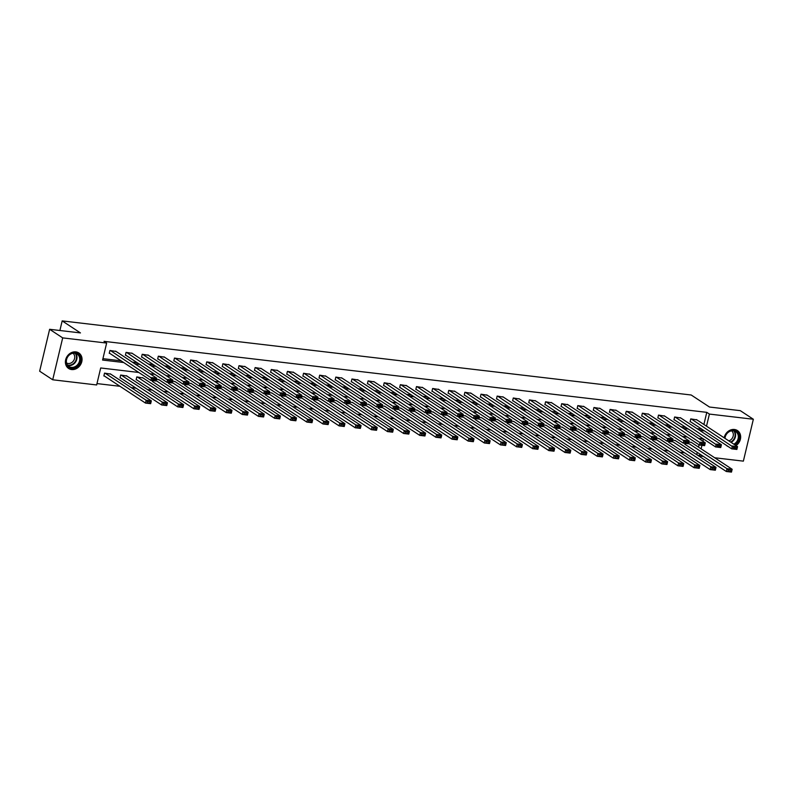 <?xml version="1.0" encoding="UTF-8"?>
<svg xmlns="http://www.w3.org/2000/svg" width="793" height="793" viewBox="0 0 793 793"><rect width="100%" height="100%" fill="white"/><g stroke="black" fill="none" stroke-linecap="round" stroke-linejoin="round"><path stroke-width="1.19" d="M75.831 351.884A9.278 7.89 -56.6 0 1 78.824 352.974A9.278 7.89 -56.6 0 1 81.203 363.422A9.278 7.89 -56.6 0 1 71.618 369.548A9.278 7.89 -56.6 0 1 68.624 368.467A9.278 7.89 -56.6 0 1 66.245 358.02A9.278 7.89 -56.6 0 1 75.831 351.884M724.168 437.815A9.278 7.89 -56.6 0 1 734.437 429.479A9.278 7.89 -56.6 0 1 737.431 430.559A9.278 7.89 -56.6 0 1 736.013 445.607M138.775 372.462L100.701 367.972L96.657 384.962L52.705 379.778L39.65 371.193L49.632 329.293L80.45 332.921L62.171 320.897L691.199 395.003L709.477 407.027L740.295 410.655L753.35 419.249L743.368 461.139L714.671 457.759M703.441 456.441L699.416 455.965L699.862 454.082M695.927 454.141L699.416 455.965M96.984 383.584L120.001 386.3M131.232 387.618L136.138 388.193M147.369 389.522L152.266 390.097M163.497 391.425L168.403 392M179.634 393.318L184.541 393.903M195.772 395.221L200.669 395.796M211.9 397.124L216.806 397.699M228.037 399.028L232.944 399.603M244.175 400.921L249.071 401.506M260.302 402.824L265.209 403.399M276.44 404.727L281.346 405.302M292.577 406.631L297.474 407.205M308.705 408.524L313.612 409.109M324.843 410.427L329.749 411.002M340.98 412.33L345.877 412.905M357.108 414.233L362.014 414.808M373.245 416.127L378.152 416.712M389.383 418.03L394.28 418.605M405.51 419.933L410.417 420.508M421.648 421.836L426.545 422.411M437.786 423.73L442.682 424.314M453.913 425.633L458.82 426.208M470.051 427.536L474.948 428.111M486.188 429.439L491.085 430.014M502.316 431.333L507.223 431.917M518.453 433.236L523.35 433.811M534.581 435.139L539.488 435.714M550.719 437.042L555.625 437.617M566.856 438.935L571.753 439.52M582.984 440.839L587.891 441.414M599.121 442.742L604.028 443.317M615.259 444.645L620.156 445.22M631.387 446.538L636.293 447.123M647.524 448.441L652.431 449.016M663.662 450.345L668.558 450.92M679.789 452.248L684.696 452.823M728.42 446.677A9.278 7.89 -56.6 0 1 727.231 446.062A9.278 7.89 -56.6 0 1 726.19 445.21M62.171 320.897L59.891 330.503M696.799 454.25L697.255 452.367M698.504 447.123L699.059 444.794M700.308 439.55L700.526 438.638M691.516 442.524L688.899 441.969M684.944 443.337L685.211 444.447M675.378 440.621L672.771 440.065M668.806 441.433L669.074 442.544M659.251 438.717L656.634 438.162M652.669 439.54L652.946 440.64M643.113 436.824L640.506 436.269M636.541 437.637L636.809 438.737M626.976 434.921L624.369 434.366M620.404 435.734L620.671 436.844M610.848 433.018L608.231 432.463M604.276 433.83L604.018 434.881L604.544 434.941M594.71 431.114L592.103 430.559M588.138 431.937L588.406 433.037M578.573 429.221L575.966 428.666M572.001 430.034L572.268 431.134M562.445 427.318L559.828 426.763M555.873 428.131L556.141 429.241M546.308 425.415L543.701 424.86M539.736 426.228L540.003 427.338M530.17 423.512L527.563 422.956M523.598 424.334L523.866 425.435M514.042 421.618L511.426 421.063M507.47 422.431L507.213 423.472L507.738 423.531M497.905 419.715L495.298 419.16M491.333 420.528L491.601 421.638M481.767 417.812L479.16 417.257M475.195 418.625L475.463 419.735M465.64 415.919L463.023 415.354M459.068 416.731L459.335 417.832M449.502 414.015L446.895 413.46M442.93 414.828L443.198 415.928M433.365 412.112L430.758 411.557M426.793 412.925L427.06 414.035M417.237 410.209L414.62 409.654M410.665 411.022L410.933 412.132M401.099 408.316L398.492 407.751M394.527 409.129L394.795 410.229M384.972 406.412L382.355 405.857M378.39 407.225L378.657 408.326M368.834 404.509L366.217 403.954M362.262 405.322L362.53 406.432M352.697 402.606L350.09 402.051M346.125 403.429L346.392 404.529M336.569 400.713L333.952 400.148M329.987 401.526L330.255 402.626M320.431 398.81L317.815 398.255M313.859 399.622L314.127 400.723M304.294 396.906L301.687 396.351M297.722 397.719L297.99 398.829M288.166 395.003L285.549 394.448M281.584 395.826L281.852 396.926M272.029 393.11L269.412 392.545M265.457 393.923L265.724 395.023M255.891 391.207L253.284 390.652M249.319 392.02L249.587 393.12M239.764 389.304L237.147 388.748M233.182 390.116L233.459 391.227M223.626 387.4L221.009 386.845M217.054 388.223L217.322 389.323M207.488 385.507L204.881 384.942M200.916 386.32L201.184 387.42M191.361 383.604L188.744 383.049M184.779 384.417L185.056 385.517M175.223 381.701L172.616 381.146M168.651 382.513L168.919 383.624M159.086 379.797L156.479 379.242M152.514 380.62L152.781 381.72M142.958 377.904L136.802 376.923L136.128 379.758L136.654 379.817M126.821 376.001L120.675 375.03L120.001 377.855L120.516 377.914M110.683 374.098L104.537 373.126L103.863 375.961L104.379 376.021M703.897 424.473L706.781 412.35L104.032 341.347L106.639 343.062L102.594 360.052L123.698 362.53M102.921 358.674L121.091 360.815M132.322 362.143L137.219 362.718M148.45 364.037L153.356 364.621M164.587 365.94L169.494 366.515M180.725 367.843L185.621 368.418M196.852 369.736L201.759 370.321M212.99 371.639L217.897 372.224M229.127 373.543L234.024 374.118M245.255 375.446L250.162 376.021M261.393 377.339L266.289 377.924M277.53 379.242L282.427 379.817M293.658 381.146L298.564 381.72M309.795 383.049L314.692 383.624M325.933 384.942L330.83 385.527M342.061 386.845L346.967 387.42M358.198 388.748L363.095 389.323M374.336 390.652L379.232 391.227M390.463 392.545L395.37 393.13M406.601 394.448L411.498 395.023M422.728 396.351L427.635 396.926M438.866 398.255L443.773 398.829M455.004 400.148L459.9 400.733M471.131 402.051L476.038 402.626M487.269 403.954L492.175 404.529M503.406 405.857L508.303 406.432M519.534 407.751L524.441 408.336M535.671 409.654L540.578 410.229M551.809 411.557L556.706 412.132M567.937 413.46L572.843 414.035M584.074 415.354L588.981 415.938M600.212 417.257L605.109 417.832M616.339 419.16L621.246 419.735M632.477 421.063L637.384 421.638M648.615 422.956L653.511 423.541M664.742 424.86L669.649 425.435M680.88 426.763L685.786 427.338M697.017 428.666L701.914 429.241M696.908 419.874L690.762 418.902L690.088 421.737L690.604 421.797M680.781 417.98L674.625 416.999L673.951 419.834L674.466 419.894M664.643 416.077L658.497 415.106L657.823 417.931L658.339 417.99M648.505 414.174L642.36 413.203L641.686 416.038L642.201 416.097M632.378 412.271L626.222 411.299L625.548 414.134L626.073 414.194M616.24 410.377L610.095 409.406L609.42 412.231L609.936 412.291M600.103 408.474L593.957 407.503L593.283 410.328L593.798 410.387M583.975 406.571L577.819 405.6L577.145 408.435L577.671 408.494M567.838 404.668L561.692 403.696L561.018 406.531L561.533 406.591M551.7 402.775L545.554 401.803L544.88 404.628L545.396 404.688M535.572 400.871L529.417 399.9L528.743 402.725L529.268 402.785M519.435 398.968L513.289 397.997L512.615 400.832L513.13 400.891M503.297 397.065L497.152 396.094L496.477 398.929L496.993 398.988M487.17 395.172L481.014 394.2L480.34 397.025L480.865 397.085M471.032 393.269L464.886 392.297L464.212 395.122L464.728 395.192M454.895 391.365L448.749 390.394L448.075 393.229L448.59 393.288M438.767 389.462L432.621 388.491L431.937 391.326L432.463 391.385M422.629 387.569L416.484 386.597L415.81 389.422L416.325 389.482M406.492 385.666L400.346 384.694L399.672 387.519L400.187 387.589M390.364 383.762L384.218 382.791L383.544 385.626L384.06 385.685M374.227 381.859L368.081 380.888L367.407 383.723L367.922 383.782M358.089 379.966L351.943 378.995L351.269 381.82L351.785 381.879M341.961 378.063L335.816 377.091L335.142 379.916L335.657 379.986M325.824 376.16L319.678 375.188L319.004 378.023L319.52 378.083M309.686 374.256L303.541 373.285L302.867 376.12L303.382 376.179M293.559 372.363L287.413 371.392L286.739 374.217L287.254 374.276M277.421 370.46L271.275 369.488L270.601 372.314L271.117 372.383M261.293 368.557L255.138 367.585L254.464 370.42L254.979 370.48M245.156 366.653L239.01 365.682L238.336 368.517L238.852 368.576M229.018 364.76L222.873 363.789L222.199 366.614L222.714 366.673M212.891 362.857L206.735 361.886L206.061 364.711L206.577 364.78M196.753 360.954L190.607 359.982L189.933 362.817L190.449 362.877M180.616 359.051L174.47 358.079L173.796 360.914L174.311 360.974M164.488 357.157L158.332 356.186L157.658 359.011L158.184 359.07M148.35 355.254L142.205 354.283L141.531 357.108L142.046 357.177M132.213 353.351L126.067 352.379L125.393 355.214L125.909 355.274M116.085 351.448L109.93 350.476L109.256 353.311L109.781 353.371M49.632 329.293L62.687 337.887L106.639 343.062M52.705 379.778L62.687 337.887M706.781 412.35L709.398 414.075L753.35 419.249M706.504 426.188L709.398 414.075M134.929 363.858L139.836 364.433M151.066 365.761L155.963 366.336M167.194 367.655L172.101 368.239M183.332 369.558L188.238 370.133M199.469 371.461L204.366 372.036M215.597 373.364L220.504 373.939M231.734 375.258L236.641 375.842M247.872 377.161L252.769 377.736M264 379.064L268.906 379.639M280.137 380.967L285.044 381.542M296.275 382.86L301.171 383.445M312.402 384.764L317.309 385.339M328.54 386.667L333.447 387.242M344.677 388.57L349.574 389.145M360.805 390.463L365.712 391.048M376.943 392.366L381.839 392.941M393.08 394.27L397.977 394.845M409.208 396.173L414.115 396.748M425.345 398.066L430.242 398.651M441.483 399.969L446.38 400.544M457.611 401.873L462.517 402.447M473.748 403.776L478.645 404.351M489.876 405.669L494.782 406.254M506.013 407.572L510.92 408.147M522.151 409.475L527.048 410.05M538.278 411.379L543.185 411.954M554.416 413.272L559.323 413.857M570.554 415.175L575.45 415.75M586.681 417.078L591.588 417.653M602.819 418.982L607.725 419.556M618.956 420.875L623.853 421.46M635.084 422.778L639.991 423.353M651.222 424.681L656.128 425.256M667.359 426.584L672.256 427.159M683.487 428.478L688.393 429.063M699.624 430.381L704.531 430.956M702.915 441.265L703.46 438.985L698.574 438.41M687.343 437.082L682.436 436.507M671.205 435.179L666.298 434.604M655.068 433.285L650.171 432.7M638.94 431.382L634.033 430.807M622.802 429.479L617.896 428.904M606.665 427.576L601.768 427.001M590.537 425.682L585.63 425.098M574.4 423.779L569.503 423.204M558.262 421.876L553.365 421.301M542.134 419.973L537.228 419.398M525.997 418.08L521.1 417.495M509.859 416.176L504.963 415.601M493.732 414.273L488.825 413.698M477.594 412.37L472.697 411.795M461.467 410.477L456.56 409.892M445.329 408.573L440.422 407.999M429.191 406.67L424.295 406.095M413.064 404.767L408.157 404.192M396.926 402.874L392.02 402.289M380.789 400.971L375.892 400.396M364.661 399.067L359.754 398.492M348.524 397.164L343.617 396.589M332.386 395.271L327.489 394.686M316.258 393.368L311.352 392.793M300.121 391.464L295.214 390.89M283.983 389.561L279.086 388.986M267.856 387.668L262.949 387.083M251.718 385.765L246.811 385.19M235.58 383.862L230.684 383.287M219.453 381.958L214.546 381.383M203.315 380.065L198.409 379.48M187.178 378.162L182.281 377.587M171.05 376.259L166.143 375.684M154.913 374.355L150.006 373.781M701.111 448.838L701.944 445.339M696.452 419.576L737.559 446.628L736.885 449.453L731.711 448.848L732.385 446.013L737.559 446.628L737.252 447.827L733.634 447.401L733.366 448.541L736.984 448.967L737.252 447.827M690.148 421.489L731.711 448.848L733.366 448.541M691.278 418.962L733.634 447.401M684.755 444.139L726.319 471.498L726.993 468.663L688.572 443.376M691.06 442.216L732.157 469.268L731.483 472.103L726.319 471.498L731.592 471.607L731.86 470.477L728.242 470.051L727.974 471.181M728.242 470.051L726.993 468.663L732.157 469.268L731.86 470.477M731.592 471.607L731.483 472.103M724.752 438.202A8.029 6.83 -56.6 0 1 731.394 430.53A8.029 6.83 -56.6 0 1 738.868 434.921A8.029 6.83 -56.6 0 1 734.586 444.675M733.832 444.179A7.434 6.324 123.4 0 0 738.095 434.98A7.434 6.324 123.4 0 0 735.735 431.65A7.434 6.324 123.4 0 0 728.945 431.848A7.434 6.324 123.4 0 0 724.99 438.36M731.592 430.827A5.858 4.976 -56.6 0 1 733.158 433.246A5.858 4.976 -56.6 0 1 728.826 440.888M726.398 445.418A9.219 7.841 123.4 0 0 726.844 445.735A9.219 7.841 123.4 0 0 727.716 446.221M735.547 445.309A9.219 7.841 123.4 0 0 739.899 434.465A9.219 7.841 123.4 0 0 736.975 430.331A9.219 7.841 123.4 0 0 736.509 430.054M75.127 352.806A8.029 6.83 -56.6 0 1 80.291 361.271A8.029 6.83 -56.6 0 1 71.489 368.091A8.029 6.83 -56.6 0 1 66.325 359.625A8.029 6.83 -56.6 0 1 75.127 352.806M71.36 367.347A7.434 6.324 123.4 0 0 79.042 362.441A7.434 6.324 123.4 0 0 77.129 354.065A7.434 6.324 123.4 0 0 74.73 353.192A7.434 6.324 123.4 0 0 67.048 358.109A7.434 6.324 123.4 0 0 68.961 366.485A7.434 6.324 123.4 0 0 71.36 367.347M72.986 353.242A5.858 4.976 -56.6 0 1 74.116 359.824A5.858 4.976 -56.6 0 1 68.148 363.501A5.858 4.976 -56.6 0 1 66.562 362.996M67.792 367.823A9.219 7.841 123.4 0 0 68.238 368.15A9.219 7.841 123.4 0 0 71.221 369.221A9.219 7.841 123.4 0 0 80.737 363.125A9.219 7.841 123.4 0 0 78.378 352.746A9.219 7.841 123.4 0 0 77.902 352.459M680.315 417.673L721.422 444.724L720.748 447.559L715.573 446.945L716.248 444.12L721.422 444.724L721.124 445.934L717.506 445.507L717.229 446.637L720.847 447.064L721.124 445.934M674.01 419.596L715.573 446.945L717.229 446.637M675.15 417.068L717.506 445.507M720.748 447.559L720.847 447.064M664.187 415.77L705.284 442.821L704.61 445.656L699.446 445.051L700.12 442.216L705.284 442.821L704.987 444.03L701.369 443.604L701.101 444.734L704.719 445.16L704.987 444.03M657.873 417.693L699.446 445.051L701.101 444.734M659.013 415.165L701.369 443.604M704.61 445.656L704.719 445.16M668.618 442.236L710.181 469.595L710.855 466.76L672.434 441.473M674.922 440.323L716.029 467.374L715.355 470.199L710.181 469.595L715.455 469.714L715.722 468.574L712.104 468.148L711.836 469.278M712.104 468.148L710.855 466.76L716.029 467.374L715.722 468.574M652.48 440.343L694.044 467.692L694.718 464.867L656.297 439.58M658.785 438.42L699.892 465.471L699.218 468.306L694.044 467.692L699.327 467.811L699.595 466.68L695.976 466.254L695.699 467.384M695.976 466.254L694.718 464.867L699.892 465.471L699.595 466.68M699.327 467.811L699.218 468.306M648.05 413.877L689.157 440.928L688.483 443.753L683.308 443.148L683.982 440.313L689.157 440.928L688.849 442.127L685.231 441.701L684.964 442.831L688.582 443.257L688.849 442.127M641.745 415.79L683.308 443.148L684.964 442.831M642.875 413.262L685.231 441.701M688.483 443.753L688.582 443.257M631.912 411.973L673.019 439.025L672.345 441.85L667.171 441.245L667.845 438.41L673.019 439.025L672.722 440.224L669.104 439.798L668.826 440.938L672.454 441.364L672.722 440.224M625.608 413.887L667.171 441.245L668.826 440.938M626.748 411.359L669.104 439.798M615.784 410.07L656.882 437.121L656.207 439.956L651.043 439.342L651.717 436.517L656.882 437.121L656.584 438.331L652.966 437.905L652.698 439.035L656.317 439.461L656.584 438.331M609.48 411.993L651.043 439.342L652.698 439.035M610.61 409.466L652.966 437.905M656.207 439.956L656.317 439.461M636.353 438.44L677.916 465.788L678.59 462.963L640.169 437.677M642.657 436.517L683.754 463.568L683.08 466.403L677.916 465.788L683.189 465.907L683.457 464.777L679.839 464.351L679.571 465.481M679.839 464.351L678.59 462.963L683.754 463.568L683.457 464.777M683.189 465.907L683.08 466.403M620.215 436.537L661.778 463.895L662.452 461.06L624.032 435.773M626.52 434.614L667.627 461.675L666.953 464.5L661.778 463.895L667.052 464.004L667.319 462.874L663.701 462.448L663.434 463.578M663.701 462.448L662.452 461.06L667.627 461.675L667.319 462.874M667.052 464.004L666.953 464.5M604.078 434.633L645.641 461.992L646.315 459.157L607.894 433.87M610.382 432.72L651.489 459.771L650.815 462.597L645.641 461.992L650.924 462.111L651.192 460.971L647.574 460.545L647.296 461.675M647.574 460.545L646.315 459.157L651.489 459.771L651.192 460.971M599.647 408.167L640.754 435.218L640.08 438.053L634.906 437.449L635.58 434.614L640.754 435.218L640.447 436.428L636.829 436.001L636.561 437.131L640.179 437.558L640.447 436.428M593.342 410.09L634.906 437.449L636.561 437.131M594.472 407.562L636.829 436.001M640.08 438.053L640.179 437.558M587.95 432.74L629.513 460.089L630.187 457.264L591.766 431.977M594.254 430.817L635.352 457.868L634.678 460.703L629.513 460.089L634.787 460.208L635.054 459.078L631.436 458.651L631.169 459.781M631.436 458.651L630.187 457.264L635.352 457.868L635.054 459.078M634.787 460.208L634.678 460.703M583.509 406.274L624.616 433.325L623.942 436.15L618.768 435.545L619.442 432.71L624.616 433.325L624.319 434.524L620.701 434.098L620.423 435.228L624.051 435.654L624.319 434.524M577.205 408.187L618.768 435.545L620.423 435.228M578.345 405.659L620.701 434.098M623.942 436.15L624.051 435.654M571.812 430.837L613.376 458.185L614.05 455.36L575.629 430.074M578.117 428.914L619.224 455.965L618.55 458.8L613.376 458.185L618.649 458.304L618.917 457.174L615.299 456.748L615.031 457.878M615.299 456.748L614.05 455.36L619.224 455.965L618.917 457.174M618.649 458.304L618.55 458.8M567.382 404.371L608.479 431.422L607.805 434.247L602.64 433.642L603.314 430.807L608.479 431.422L608.181 432.621L604.563 432.195L604.296 433.335L607.914 433.761L608.181 432.621M561.077 406.284L602.64 433.642L604.296 433.335M562.207 403.756L604.563 432.195M555.675 428.934L597.238 456.292L597.912 453.457L559.491 428.17M561.979 427.011L603.086 454.072L602.412 456.897L597.238 456.292L602.521 456.401L602.789 455.271L599.171 454.845L598.893 455.975M599.171 454.845L597.912 453.457L603.086 454.072L602.789 455.271M602.521 456.401L602.412 456.897M551.244 402.467L592.351 429.519L591.677 432.354L586.503 431.739L587.177 428.914L592.351 429.519L592.044 430.728L588.426 430.302L588.158 431.432L591.776 431.858L592.044 430.728M544.94 404.39L586.503 431.739L588.158 431.432M546.07 401.863L588.426 430.302M591.677 432.354L591.776 431.858M539.547 427.031L581.11 454.389L581.784 451.554L543.364 426.267M545.852 425.117L586.949 452.169L586.275 454.994L581.11 454.389L586.384 454.508L586.651 453.368L583.033 452.942L582.766 454.082M583.033 452.942L581.784 451.554L586.949 452.169L586.651 453.368M535.106 400.564L576.214 427.615L575.54 430.45L570.365 429.846L571.039 427.011L576.214 427.615L575.916 428.825L572.298 428.398L572.021 429.528L575.649 429.955L575.916 428.825M528.802 402.487L570.365 429.846L572.021 429.528M529.942 399.959L572.298 428.398M575.54 430.45L575.649 429.955M523.41 425.137L564.973 452.486L565.647 449.661L527.226 424.374M529.714 423.214L570.821 450.265L570.147 453.1L564.973 452.486L570.246 452.605L570.524 451.475L566.896 451.048L566.628 452.179M566.896 451.048L565.647 449.661L570.821 450.265L570.524 451.475M570.246 452.605L570.147 453.1M518.979 398.671L560.076 425.722L559.402 428.547L554.238 427.942L554.912 425.107L560.076 425.722L559.779 426.921L556.161 426.495L555.893 427.625L559.511 428.051L559.779 426.921M512.675 400.584L554.238 427.942L555.893 427.625M513.805 398.056L556.161 426.495M559.402 428.547L559.511 428.051M507.272 423.234L548.835 450.583L549.509 447.758L511.089 422.471M513.577 421.311L554.684 448.362L554.01 451.197L548.835 450.583L554.119 450.702L554.386 449.572L550.768 449.145L550.491 450.275M550.768 449.145L549.509 447.758L554.684 448.362L554.386 449.572M554.119 450.702L554.01 451.197M502.841 396.768L543.948 423.819L543.274 426.644L538.1 426.039L538.774 423.204L543.948 423.819L543.641 425.018L540.023 424.592L539.755 425.732L543.374 426.158L543.641 425.018M496.537 398.681L538.1 426.039L539.755 425.732M497.667 396.153L540.023 424.592M491.145 421.331L532.708 448.689L533.382 445.854L494.961 420.568M497.449 419.408L538.546 446.469L537.872 449.294L532.708 448.689L537.981 448.798L538.249 447.668L534.631 447.242L534.363 448.372M534.631 447.242L533.382 445.854L538.546 446.469L538.249 447.668M537.981 448.798L537.872 449.294M486.704 394.864L527.811 421.916L527.137 424.751L521.963 424.136L522.637 421.311L527.811 421.916L527.514 423.125L523.895 422.699L523.618 423.829L527.246 424.255L527.514 423.125M480.399 396.787L521.963 424.136L523.618 423.829M481.539 394.26L523.895 422.699M527.137 424.751L527.246 424.255M475.007 419.428L516.57 446.786L517.244 443.951L478.823 418.664M481.311 417.514L522.418 444.566L521.744 447.391L516.57 446.786L521.844 446.905L522.121 445.765L518.493 445.339L518.225 446.479M518.493 445.339L517.244 443.951L522.418 444.566L522.121 445.765M470.576 392.961L511.673 420.012L510.999 422.847L505.835 422.243L506.509 419.408L511.673 420.012L511.376 421.222L507.758 420.796L507.49 421.926L511.108 422.352L511.376 421.222M464.272 394.884L505.835 422.243L507.49 421.926M465.402 392.357L507.758 420.796M510.999 422.847L511.108 422.352M458.869 417.534L500.433 444.883L501.107 442.058L462.686 416.771M465.174 415.611L506.281 442.663L505.607 445.497L500.433 444.883L505.716 445.002L505.984 443.872L502.365 443.446L502.098 444.576M502.365 443.446L501.107 442.058L506.281 442.663L505.984 443.872M505.716 445.002L505.607 445.497M454.439 391.068L495.546 418.119L494.872 420.944L489.697 420.34L490.371 417.505L495.546 418.119L495.248 419.319L491.62 418.892L491.353 420.022L494.971 420.449L495.248 419.319M448.134 392.981L489.697 420.34L491.353 420.022M449.264 390.453L491.62 418.892M494.872 420.944L494.971 420.449M442.742 415.631L484.305 442.98L484.979 440.155L446.558 414.868M449.046 413.708L490.143 440.759L489.469 443.594L484.305 442.98L489.578 443.099L489.846 441.969L486.228 441.542L485.96 442.672M486.228 441.542L484.979 440.155L490.143 440.759L489.846 441.969M489.578 443.099L489.469 443.594M438.301 389.165L479.408 416.216L478.734 419.051L473.56 418.436L474.234 415.601L479.408 416.216L479.111 417.415L475.493 416.989L475.215 418.129L478.843 418.555L479.111 417.415M431.997 391.078L473.56 418.436L475.215 418.129M433.137 388.55L475.493 416.989M478.734 419.051L478.843 418.555M426.604 413.728L468.167 441.086L468.841 438.251L430.421 412.965M432.909 411.805L474.016 438.866L473.342 441.691L468.167 441.086L473.441 441.195L473.718 440.065L470.09 439.639L469.823 440.769M470.09 439.639L468.841 438.251L474.016 438.866L473.718 440.065M473.441 441.195L473.342 441.691M422.173 387.262L463.271 414.313L462.597 417.148L457.432 416.533L458.106 413.708L463.271 414.313L462.973 415.522L459.355 415.096L459.088 416.226L462.706 416.652L462.973 415.522M415.869 389.185L457.432 416.533L459.088 416.226M416.999 386.657L459.355 415.096M462.597 417.148L462.706 416.652M410.467 411.825L452.03 439.183L452.704 436.348L414.283 411.061M416.771 409.912L457.878 436.963L457.204 439.788L452.03 439.183L457.313 439.302L457.581 438.162L453.963 437.736L453.695 438.876M453.963 437.736L452.704 436.348L457.878 436.963L457.581 438.162M406.036 385.358L447.143 412.41L446.469 415.245L441.295 414.64L441.969 411.805L447.143 412.41L446.846 413.619L443.218 413.193L442.95 414.323L446.568 414.749L446.846 413.619M399.731 387.281L441.295 414.64L442.95 414.323M400.861 384.754L443.218 413.193M446.469 415.245L446.568 414.749M394.339 409.931L435.902 437.28L436.576 434.455L398.155 409.168M400.643 408.008L441.741 435.06L441.067 437.895L435.902 437.28L441.176 437.399L441.443 436.269L437.825 435.843L437.558 436.973M437.825 435.843L436.576 434.455L441.741 435.06L441.443 436.269M441.176 437.399L441.067 437.895M389.898 383.465L431.005 410.516L430.331 413.341L425.157 412.737L425.831 409.902L431.005 410.516L430.708 411.716L427.09 411.289L426.812 412.419L430.44 412.846L430.708 411.716M383.594 385.378L425.157 412.737L426.812 412.419M384.734 382.85L427.09 411.289M430.331 413.341L430.44 412.846M378.202 408.028L419.765 435.377L420.439 432.552L382.018 407.265M384.506 406.105L425.613 433.156L424.939 435.991L419.765 435.377L425.038 435.496L425.316 434.366L421.688 433.94L421.42 435.07M421.688 433.94L420.439 432.552L425.613 433.156L425.316 434.366M425.038 435.496L424.939 435.991M373.771 381.562L414.868 408.613L414.194 411.448L409.029 410.833L409.703 407.999L414.868 408.613L414.57 409.812L410.952 409.386L410.685 410.526L414.303 410.952L414.57 409.812M367.466 383.485L409.029 410.833L410.685 410.526M368.596 380.947L410.952 409.386M414.194 411.448L414.303 410.952M362.064 406.125L403.627 433.484L404.301 430.649L365.88 405.362M368.368 404.212L409.475 431.263L408.801 434.088L403.627 433.484L408.91 433.593L409.178 432.463L405.56 432.036L405.292 433.166M405.56 432.036L404.301 430.649L409.475 431.263L409.178 432.463M408.91 433.593L408.801 434.088M357.633 379.659L398.74 406.71L398.066 409.545L392.892 408.93L393.566 406.105L398.74 406.71L398.443 407.919L394.815 407.493L394.547 408.623L398.165 409.049L398.443 407.919M351.329 381.582L392.892 408.93L394.547 408.623M352.459 379.054L394.815 407.493M398.066 409.545L398.165 409.049M345.936 404.222L387.499 431.58L388.173 428.745L349.753 403.459M352.241 402.309L393.338 429.36L392.664 432.185L387.499 431.58L392.773 431.699L393.041 430.559L389.422 430.133L389.155 431.273M389.422 430.133L388.173 428.745L393.338 429.36L393.041 430.559M341.496 377.755L382.603 404.807L381.929 407.642L376.754 407.037L377.428 404.202L382.603 404.807L382.305 406.016L378.687 405.59L378.42 406.72L382.038 407.146L382.305 406.016M335.191 379.678L376.754 407.037L378.42 406.72M336.331 377.151L378.687 405.59M381.929 407.642L382.038 407.146M329.799 402.329L371.362 429.677L372.036 426.852L333.615 401.565M336.103 400.406L377.21 427.457L376.536 430.292L371.362 429.677L376.635 429.796L376.913 428.666L373.285 428.24L373.017 429.37M373.285 428.24L372.036 426.852L377.21 427.457L376.913 428.666M376.635 429.796L376.536 430.292M325.368 375.862L366.465 402.913L365.791 405.738L360.627 405.134L361.301 402.299L366.465 402.913L366.168 404.113L362.55 403.687L362.282 404.817L365.9 405.243L366.168 404.113M319.064 377.775L360.627 405.134L362.282 404.817M320.194 375.248L362.55 403.687M365.791 405.738L365.9 405.243M313.661 400.425L355.224 427.774L355.898 424.949L317.487 399.662M319.976 398.502L361.073 425.554L360.399 428.389L355.224 427.774L360.508 427.893L360.775 426.763L357.157 426.337L356.89 427.467M357.157 426.337L355.898 424.949L361.073 425.554L360.775 426.763M360.508 427.893L360.399 428.389M309.23 373.959L350.337 401.01L349.663 403.845L344.489 403.231L345.163 400.396L350.337 401.01L350.04 402.21L346.412 401.783L346.144 402.923L349.763 403.35L350.04 402.21M302.926 375.882L344.489 403.231L346.144 402.923M304.056 373.344L346.412 401.783M349.663 403.845L349.763 403.35M297.534 398.522L339.097 425.881L339.771 423.046L301.35 397.759M303.838 396.609L344.945 423.66L344.261 426.485L339.097 425.881L344.37 425.99L344.638 424.86L341.02 424.433L340.752 425.563M341.02 424.433L339.771 423.046L344.945 423.66L344.638 424.86M344.37 425.99L344.261 426.485M293.093 372.056L334.2 399.107L333.526 401.942L328.352 401.327L329.026 398.502L334.2 399.107L333.903 400.316L330.284 399.89L330.017 401.02L333.635 401.446L333.903 400.316M286.788 373.979L328.352 401.327L330.017 401.02M287.928 371.451L330.284 399.89M333.526 401.942L333.635 401.446M281.396 396.619L322.959 423.977L323.633 421.142L285.212 395.856M287.7 394.706L328.808 421.757L328.133 424.582L322.959 423.977L328.233 424.096L328.51 422.956L324.882 422.53L324.615 423.67M324.882 422.53L323.633 421.142L328.808 421.757L328.51 422.956M276.965 370.153L318.062 397.204L317.388 400.039L312.224 399.434L312.898 396.599L318.062 397.204L317.765 398.413L314.147 397.987L313.879 399.117L317.497 399.543L317.765 398.413M270.661 372.076L312.224 399.434L313.879 399.117M271.791 369.548L314.147 397.987M317.388 400.039L317.497 399.543M265.259 394.726L306.822 422.074L307.506 419.249L269.085 393.962M271.573 392.803L312.67 419.854L311.996 422.689L306.822 422.074L312.105 422.193L312.373 421.063L308.755 420.637L308.487 421.767M308.755 420.637L307.506 419.249L312.67 419.854L312.373 421.063M312.105 422.193L311.996 422.689M260.828 368.259L301.935 395.31L301.261 398.136L296.086 397.531L296.76 394.696L301.935 395.31L301.637 396.51L298.009 396.084L297.742 397.214L301.36 397.64L301.637 396.51M254.523 370.172L296.086 397.531L297.742 397.214M255.653 367.645L298.009 396.084M301.261 398.136L301.36 397.64M249.131 392.822L290.694 420.171L291.368 417.346L252.947 392.059M255.435 390.899L296.542 417.951L295.868 420.786L290.694 420.171L295.967 420.29L296.235 419.16L292.617 418.734L292.349 419.864M292.617 418.734L291.368 417.346L296.542 417.951L296.235 419.16M295.967 420.29L295.868 420.786M244.7 366.356L285.797 393.407L285.123 396.242L279.949 395.628L280.623 392.803L285.797 393.407L285.5 394.607L281.882 394.18L281.614 395.32L285.232 395.747L285.5 394.607M238.386 368.279L279.949 395.628L281.614 395.32M239.526 365.742L281.882 394.18M285.123 396.242L285.232 395.747M232.993 390.919L274.556 418.278L275.23 415.443L236.81 390.156M239.298 389.006L280.405 416.057L279.731 418.882L274.556 418.278L279.83 418.387L280.107 417.257L276.489 416.831L276.212 417.961M276.489 416.831L275.23 415.443L280.405 416.057L280.107 417.257M279.83 418.387L279.731 418.882M228.562 364.453L269.67 391.504L268.986 394.339L263.821 393.724L264.495 390.899L269.67 391.504L269.362 392.713L265.744 392.287L265.477 393.417L269.095 393.843L269.362 392.713M222.258 366.376L263.821 393.724L265.477 393.417M223.388 363.848L265.744 392.287M268.986 394.339L269.095 393.843M216.856 389.016L258.429 416.375L259.103 413.54L220.682 388.253M223.17 387.103L264.267 414.154L263.593 416.979L258.429 416.375L263.702 416.494L263.97 415.354L260.352 414.927L260.084 416.067M260.352 414.927L259.103 413.54L264.267 414.154L263.97 415.354M212.425 362.55L253.532 389.601L252.858 392.436L247.684 391.831L248.358 388.996L253.532 389.601L253.235 390.81L249.607 390.384L249.339 391.514L252.957 391.94L253.235 390.81M206.121 364.473L247.684 391.831L249.339 391.514M207.26 361.945L249.607 390.384M252.858 392.436L252.957 391.94M200.728 387.123L242.291 414.471L242.965 411.646L204.544 386.36M207.032 385.2L248.14 412.251L247.466 415.086L242.291 414.471L247.565 414.59L247.832 413.46L244.214 413.034L243.947 414.164M244.214 413.034L242.965 411.646L248.14 412.251L247.832 413.46M247.565 414.59L247.466 415.086M196.297 360.656L237.394 387.708L236.72 390.533L231.546 389.928L232.23 387.093L237.394 387.708L237.097 388.907L233.479 388.481L233.211 389.611L236.829 390.037L237.097 388.907M189.983 362.57L231.546 389.928L233.211 389.611M191.123 360.042L233.479 388.481M236.72 390.533L236.829 390.037M184.591 385.22L226.154 412.568L226.828 409.743L188.407 384.456M190.895 383.297L232.002 410.348L231.328 413.183L226.154 412.568L231.437 412.687L231.705 411.557L228.087 411.131L227.809 412.261M228.087 411.131L226.828 409.743L232.002 410.348L231.705 411.557M231.437 412.687L231.328 413.183M180.16 358.753L221.267 385.804L220.593 388.639L215.418 388.025L216.093 385.2L221.267 385.804L220.96 387.004L217.341 386.578L217.074 387.718L220.692 388.144L220.96 387.004M173.855 360.676L215.418 388.025L217.074 387.718M174.985 358.139L217.341 386.578M220.593 388.639L220.692 388.144M168.463 383.316L210.026 410.675L210.7 407.84L172.279 382.553M174.767 381.403L215.865 408.454L215.19 411.28L210.026 410.675L215.299 410.784L215.567 409.654L211.949 409.228L211.681 410.358M211.949 409.228L210.7 407.84L215.865 408.454L215.567 409.654M215.299 410.784L215.19 411.28M164.022 356.85L205.129 383.901L204.455 386.736L199.281 386.122L199.955 383.297L205.129 383.901L204.832 385.111L201.214 384.684L200.936 385.814L204.554 386.241L204.832 385.111M157.718 358.773L199.281 386.122L200.936 385.814M158.858 356.245L201.214 384.684M204.455 386.736L204.554 386.241M152.325 381.413L193.888 408.772L194.563 405.937L156.142 380.65M158.63 379.5L199.737 406.551L199.063 409.376L193.888 408.772L199.162 408.891L199.43 407.751L195.812 407.324L195.544 408.464M195.812 407.324L194.563 405.937L199.737 406.551L199.43 407.751M147.894 354.947L188.992 381.998L188.318 384.833L183.153 384.228L183.827 381.393L188.992 381.998L188.694 383.207L185.076 382.781L184.809 383.911L188.427 384.337L188.694 383.207M141.58 356.87L183.153 384.228L184.809 383.911M142.72 354.342L185.076 382.781M188.318 384.833L188.427 384.337M136.188 379.52L177.751 406.868L178.425 404.043L137.328 376.992M142.492 377.597L183.599 404.648L182.925 407.483L177.751 406.868L183.034 406.987L183.302 405.857L179.684 405.431L179.406 406.561M179.684 405.431L178.425 404.043L183.599 404.648L183.302 405.857M183.034 406.987L182.925 407.483M131.757 353.054L172.864 380.105L172.19 382.93L167.016 382.325L167.69 379.49L172.864 380.105L172.557 381.304L168.939 380.878L168.671 382.008L172.289 382.434L172.557 381.304M125.453 354.967L167.016 382.325L168.671 382.008M126.583 352.439L168.939 380.878M172.19 382.93L172.289 382.434M120.06 377.617L161.623 404.965L162.297 402.14L121.19 375.089M126.365 375.694L167.462 402.745L166.788 405.58L161.623 404.965L166.897 405.084L167.164 403.954L163.546 403.528L163.279 404.658M163.546 403.528L162.297 402.14L167.462 402.745L167.164 403.954M166.897 405.084L166.788 405.58M115.619 351.15L156.727 378.202L156.052 381.036L150.878 380.422L151.552 377.597L156.727 378.202L156.429 379.411L152.811 378.975L152.534 380.115L156.162 380.541L156.429 379.411M109.315 353.073L150.878 380.422L152.534 380.115M110.455 350.536L152.811 378.975M156.052 381.036L156.162 380.541M103.923 375.713L145.486 403.072L146.16 400.237L105.053 373.186M110.227 373.8L151.334 400.852L150.66 403.677L145.486 403.072L150.759 403.181L151.027 402.051L147.409 401.625L147.141 402.755M147.409 401.625L146.16 400.237L151.334 400.852L151.027 402.051M150.759 403.181L150.66 403.677M734.239 430.966A7.434 6.324 -56.6 0 1 735.369 433.196A7.434 6.324 -56.6 0 1 731.106 442.385M730.64 442.078A7.187 6.116 123.4 0 0 734.903 433.117A7.187 6.116 123.4 0 0 733.703 430.837M75.632 353.381A7.434 6.324 -56.6 0 1 75.89 361.509A7.434 6.324 -56.6 0 1 68.644 365.563A7.434 6.324 -56.6 0 1 67.732 365.385M67.405 364.939A7.187 6.116 123.4 0 0 68.436 365.157A7.187 6.116 123.4 0 0 75.494 361.162A7.187 6.116 123.4 0 0 75.097 353.252"/></g></svg>
